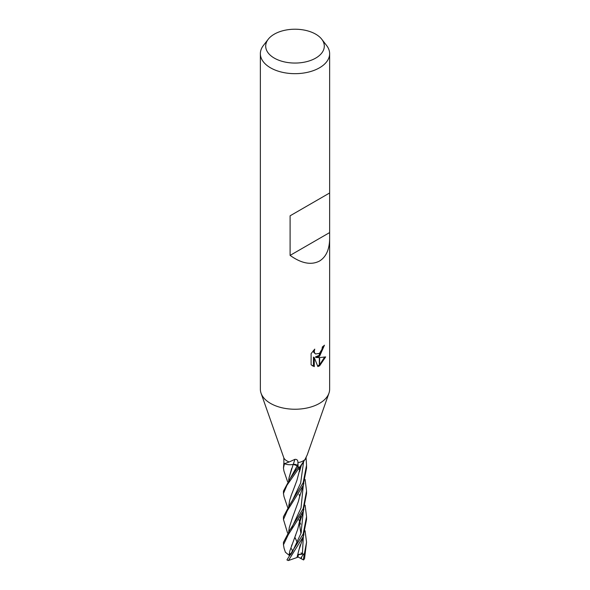 <?xml version="1.0" encoding="UTF-8"?>
<svg xmlns="http://www.w3.org/2000/svg" width="590" height="590" viewBox="0 0 590 590"><rect width="100%" height="100%" fill="white"/><g stroke="black" fill="none" stroke-linecap="round" stroke-linejoin="round"><path stroke-width="0.89" d="M261.097 393.346L283.834 457.862L283.893 462.7A11.542 6.667 180 0 0 284.528 463.688L289.24 461.948A11.542 6.667 180 0 1 283.834 457.862M289.233 461.948L294.904 459.352C296.969 459.175 297.98 460.259 297.921 462.619L298.142 467.302L297.367 465.709A3.319 1.918 0 0 0 293.267 464.389A9.182 5.303 180 0 1 284.623 463.755A1.564 0.9 0 0 0 284.528 463.688M303.68 461.69L301.129 465.599A9.182 5.303 180 0 1 299.971 466.874A1.564 0.9 -0 0 0 299.86 466.933L305.001 459.499A11.542 6.667 180 0 1 303.164 460.886A11.542 6.667 180 0 1 297.921 462.619M315.716 58.1A29.301 16.918 180 0 1 278.384 60.069A29.301 16.918 180 0 1 268.251 39.228A29.301 16.918 180 0 1 274.284 34.176A29.301 16.918 180 0 1 321.749 39.228A29.301 16.918 180 0 1 315.716 58.1M321.749 39.228L326.617 45.511A34.633 19.994 180 0 1 329.633 53.675A34.633 19.994 180 0 1 319.492 67.813A34.633 19.994 180 0 1 281.747 72.15A34.633 19.994 180 0 1 260.367 53.675A34.633 19.994 180 0 1 263.383 45.511L268.251 39.228M299.86 466.933A11.542 6.667 180 0 1 298.142 467.302M329.633 238.633C329.478 249.511 326.1 256.982 319.492 261.053C311.225 265.353 301.431 263.472 290.103 255.396L290.103 215.807L329.633 192.982L329.633 389.245A34.633 19.994 180 0 1 319.492 403.383A34.633 19.994 180 0 1 281.747 407.72A34.633 19.994 180 0 1 260.367 389.245L260.367 53.675M316.174 357.503L319.345 357.592L319.345 365.955L317.863 366.56L314.271 357.599L314.271 366.641L311.107 364.782L311.107 353.631L314.75 349.118L314.256 351.33L314.61 352.923L315.598 353.978L319.345 353.373L319.345 356.36L316.174 357.503L315.348 357.031L319.345 355.239M319.345 353.373A5.531 3.193 120 0 0 319.632 353.137L321.993 349.265L322.361 346.942A34.633 19.994 0 0 0 324.463 345.194L319.632 356.154A9.108 5.258 -60 0 1 319.345 356.36M319.632 365.8L319.632 357.592L325.658 356.898L319.632 365.8A12.538 7.235 -60 0 1 319.345 365.955M319.632 354.974L323.563 345.991M319.632 356.154L319.632 353.137M315.606 353.978L313.784 352.444L313.438 350.497M312.191 365.704L313.438 366.161L313.438 357.12L314.271 357.599M317.604 365.903L319.345 364.989M319.632 364.782L324.574 357.149M313.438 366.161L314.271 366.641M305.001 459.499L307.228 454.897L328.903 393.346M306.122 457.486L306.107 459.072L305.163 459.226M293.267 464.389A169.404 4.005 104.9 0 1 294.904 459.352M328.94 393.228A34.633 19.994 180 0 1 319.492 403.383M329.286 193.181L290.103 215.807M329.286 232.777L290.103 255.396M287.684 507.496L284.011 496.662L283.458 493.52L286.924 485.297L299.779 466.956A11.542 6.667 180 0 1 298.009 467.317L290.103 478.719L283.458 491.057L283.458 493.52M296.151 539.813L294.742 537.748M289.262 530.867L288.805 530.248M303.164 482.731L290.428 503.668L283.458 516.685L283.458 519.466L287.278 510.733L303.164 485.43L306.542 468.113L306.542 465.289L303.164 482.731M287.559 532.999L283.458 519.466M283.945 471.019L283.458 468.113L284.491 463.644M283.893 462.619L283.458 468.113M303.164 534.016L286.939 559.917A11.542 6.667 180 0 0 288.023 560.456L288.473 560.5L303.164 536.812L306.542 519.466L306.542 516.685L303.164 534.016M305.089 479.449L306.542 491.05L303.164 508.72L289.749 530.299L283.458 542.365M284.092 548.294L283.458 544.776L288.281 534.702L303.157 511.316L306.542 493.52L306.542 491.057M305.111 459.315L306.144 459.145L306.542 465.289M288.761 505.969L289.697 500.209L291.526 494.612M288.739 506.006L289.697 500.209M292.301 492.716L296.932 480.341L300.391 467.221M290.966 496.065L295.103 485.364M304.521 558.767L306.542 542.21L303.267 559.799A11.542 6.667 180 0 0 304.197 559.173L304.521 558.767M301.025 552.926L302.486 553.634M292.301 500.733L300.642 483.099L303.584 461.83L300.642 483.099L292.308 500.726L290.428 503.668M300.258 544.836L296.969 557.543L288.473 560.5M301.32 532.254L301.284 531.007L301.313 532.276M288.702 480.408L288.989 477.981L293.201 464.389M289.358 479.633L288.834 478.903M290.096 478.719L297.249 465.731L298.134 467.582M303.599 559.984L300.568 558.376L303.688 553.988L297.928 554.401M305.067 530.749L306.542 542.203M288.989 477.981L291.696 468.43M298.496 554.423L297.839 557.093L296.977 557.528M302.382 554.143L303.341 536.413L302.382 554.143M300.679 524.267L298.916 519.797L300.679 524.267M293.164 464.396L297.249 465.731L292.323 475.4M289.026 555.205L285.39 552.218M290.693 554.659L290.11 553.619L289.712 555.677L289.004 555.205L289.897 550.802L297.714 529.267L300.708 516.508M305.119 505.202L306.542 516.685M291.504 545.853L292.102 544.393M293.237 541.657L293.68 540.551M295.361 536.045L295.715 535.042M289.004 555.205L289.897 550.802M292.367 551.952L301.011 533.257L303.385 510.793L301.011 533.257L292.375 551.945L290.494 554.947M299.727 496.183L299.012 494.302L299.727 496.183M289.299 527.541L292.397 517.887L289.299 527.541L288.717 531.833M299.86 495.593L298.444 501.279L292.397 517.887M292.175 526.914L301.025 507.916L303.341 485.032M299.757 470.628L298.872 468.534M299.572 467.31L300.008 469.375M300.568 558.376L297.906 556.827M292.559 551.591L292.161 550.986M292.802 551.141L291.504 548.774M303.688 553.988L298.437 554.689M297.367 465.709A168.349 3.975 104.9 0 1 298.046 463.6M301.217 558.656L301.623 557.233M329.633 192.982L329.633 53.675M283.458 542.195L283.458 544.776M301.461 464.787L299.565 471.572M294.919 537.261L297.36 542.793M287.596 481.735L283.945 471.026M303.939 534.592L299.536 548.302M299.41 523.581L300.93 533.53M300.059 545.875L299.934 546.495M285.42 552.306L284.019 548.058M303.865 509.458L299.55 522.991M303.887 483.409L299.506 497.112M289.749 530.299L292.19 526.892"/></g></svg>
